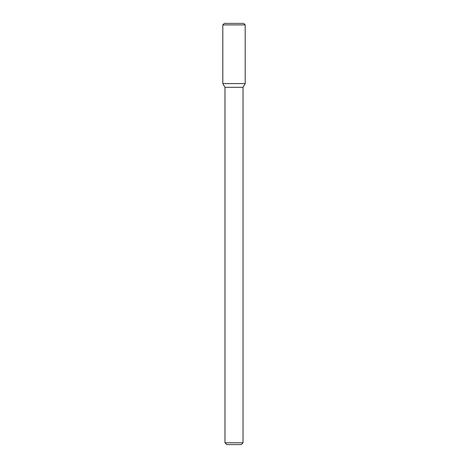 <?xml version="1.0" encoding="UTF-8"?>
<svg xmlns="http://www.w3.org/2000/svg" width="468" height="468" viewBox="0 0 468 468"><rect width="100%" height="100%" fill="white"/><g stroke="black" fill="none" stroke-linecap="round" stroke-linejoin="round"><path stroke-width="0.35" stroke-dasharray="2.34 1.75" d="M245.191 83.573L222.809 83.573L245.191 83.573M243.027 87.323L224.973 87.323L243.027 87.323M243.027 442.792L224.973 442.792L243.027 442.792M241.219 444.6L226.781 444.6L241.219 444.6M245.191 24.903L222.809 24.903M243.688 23.4L224.312 23.4"/><path stroke-width="0.7" d="M222.809 83.573L224.973 87.323L234 87.323L224.973 87.323L224.973 442.792L234 442.792L224.973 442.792L226.781 444.6L234 444.6L226.781 444.6L224.973 442.792L224.973 87.323L222.809 83.573L245.191 83.573L245.191 24.903L222.809 24.903L222.809 83.573L245.191 83.573L243.027 87.323L245.191 83.573M234 87.323L243.027 87.323L234 87.323M234 442.792L243.027 442.792L243.027 87.323L243.027 442.792L234 442.792M234 444.6L241.219 444.6L243.027 442.792L241.219 444.6L234 444.6M222.809 24.903L224.312 23.4L243.688 23.4L245.191 24.903"/></g></svg>
